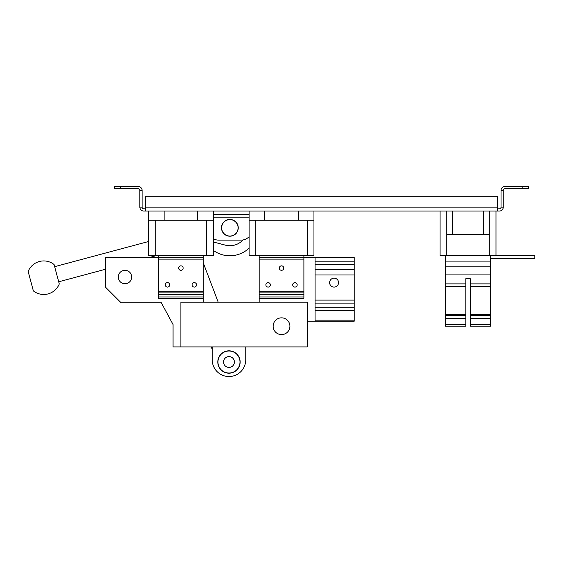 <?xml version="1.0" encoding="UTF-8"?>
<svg xmlns="http://www.w3.org/2000/svg" width="563" height="563" viewBox="0 0 563 563"><rect width="100%" height="100%" fill="white"/><g stroke="black" fill="none" stroke-linecap="round" stroke-linejoin="round"><path stroke-width="0.84" d="M470.274 281.549L470.274 278.706L465.805 278.706L470.274 278.706L465.805 278.706L470.274 278.706L465.805 278.706L465.805 281.549M490.683 258.579L534.85 258.579L534.85 255.785L445.396 255.785L445.396 324.64L465.805 324.64L465.805 278.706L470.274 278.706L470.274 324.64L490.683 324.64L490.683 318.468L470.274 318.468M490.683 255.785L490.683 318.468M465.805 324.64L465.805 326.223L445.396 326.223L445.396 324.64M470.274 324.64L470.274 326.223L490.683 326.223L490.683 324.64M158.534 255.785L158.534 257.46L203.257 257.46L203.257 255.785M158.534 296.954L158.534 298.27L203.257 298.27L203.257 296.954L158.534 296.954L158.534 292.077L203.257 292.077L203.257 257.46M158.534 292.077L158.534 257.46L105.422 257.46L105.422 287.088L121.073 302.746L161.328 302.746L173.066 324.548L161.328 302.746L173.066 324.548L173.066 346.914L180.892 346.914L180.892 302.183L307.25 302.183L307.25 346.914L180.892 346.914M259.17 255.785L259.17 257.46L354.211 257.46L354.211 320.178L315.076 320.178L315.076 310.755L354.211 310.755M303.893 255.785L303.893 292.077L259.17 292.077L259.17 257.46M158.534 291.74L203.257 291.74M203.257 296.954L203.257 292.077M259.17 296.954L259.17 298.27L303.893 298.27L303.893 296.954L259.17 296.954L259.17 292.077M259.17 291.74L303.893 291.74M303.893 296.954L303.893 292.077M245.749 359.771L245.749 346.914L245.749 359.771A16.77 16.77 0 0 1 228.979 376.541A16.77 16.77 0 0 1 212.202 359.771L212.202 346.914M178.661 268.079A2.238 2.238 0 0 0 180.892 270.317A2.238 2.238 0 0 0 183.13 268.079A2.238 2.238 0 0 0 180.892 265.849A2.238 2.238 0 0 0 178.661 268.079M192.074 284.857A2.238 2.238 0 0 0 194.312 287.088A2.238 2.238 0 0 0 196.55 284.857A2.238 2.238 0 0 0 194.312 282.619A2.238 2.238 0 0 0 192.074 284.857M165.24 284.857A2.238 2.238 0 0 0 167.478 287.088A2.238 2.238 0 0 0 169.716 284.857A2.238 2.238 0 0 0 167.478 282.619A2.238 2.238 0 0 0 165.24 284.857M279.29 268.079A2.238 2.238 0 0 0 281.528 270.317A2.238 2.238 0 0 0 283.766 268.079A2.238 2.238 0 0 0 281.528 265.849A2.238 2.238 0 0 0 279.29 268.079M292.711 284.857A2.238 2.238 0 0 0 294.949 287.088A2.238 2.238 0 0 0 297.187 284.857A2.238 2.238 0 0 0 294.949 282.619A2.238 2.238 0 0 0 292.711 284.857M265.877 284.857A2.238 2.238 0 0 0 268.115 287.088A2.238 2.238 0 0 0 270.346 284.857A2.238 2.238 0 0 0 268.115 282.619A2.238 2.238 0 0 0 265.877 284.857M315.076 257.46L315.076 310.755M315.076 320.178L315.076 321.191L354.211 321.191L354.211 320.178M329.608 282.619A4.476 4.476 0 0 0 334.084 287.088A4.476 4.476 0 0 0 338.553 282.619A4.476 4.476 0 0 0 334.084 278.143A4.476 4.476 0 0 0 329.608 282.619M259.17 302.183L259.17 298.27M315.076 321.191L307.25 321.191M273.146 326.223A8.389 8.389 0 0 0 281.528 334.612A8.389 8.389 0 0 0 289.917 326.223A8.389 8.389 0 0 0 281.528 317.842A8.389 8.389 0 0 0 273.146 326.223M240.155 362.009A11.183 11.183 0 0 1 228.979 373.192A11.183 11.183 0 0 1 217.797 362.009A11.183 11.183 0 0 1 228.979 350.826A11.183 11.183 0 0 1 240.155 362.009M131.693 277.024A6.707 6.707 0 0 0 124.986 270.317A6.707 6.707 0 0 0 118.279 277.024A6.707 6.707 0 0 0 124.986 283.738A6.707 6.707 0 0 0 131.693 277.024M203.257 298.27L203.257 302.183M239.993 362.009A11.014 11.014 0 0 1 228.979 373.023A11.014 11.014 0 0 1 217.965 362.009A11.014 11.014 0 0 1 228.979 350.995A11.014 11.014 0 0 1 239.993 362.009A11.014 11.014 0 0 1 228.979 373.023A11.014 11.014 0 0 1 217.965 362.009M238.255 227.825A8.389 8.389 0 0 0 229.873 219.443A8.389 8.389 0 0 0 221.484 227.825A8.389 8.389 0 0 0 229.873 236.214A8.389 8.389 0 0 0 238.255 227.825M445.396 255.785L440.083 255.785L440.083 211.055M497.671 211.055L145.451 211.055L145.451 196.184L497.671 196.184L497.671 211.055L499.346 211.055A3.913 3.913 0 0 0 503.259 207.142L501.028 207.142L501.028 190.371L503.259 190.371L503.259 207.142M145.451 208.817L143.769 208.817A1.675 1.675 0 0 1 142.094 207.142L139.856 207.142A3.913 3.913 0 0 0 143.769 211.055L145.451 211.055M213.321 211.055L213.321 220.224L148.47 220.224L148.47 211.055M164.122 220.224L164.122 211.055M213.321 220.224L213.321 255.785L148.47 255.785L148.47 220.224M197.669 220.224L197.669 211.055M313.957 211.055L313.957 220.224L264.758 220.224L264.758 211.055M298.306 220.224L298.306 211.055M264.758 220.224L249.106 220.224L249.106 211.055M313.957 220.224L313.957 255.785L249.106 255.785L249.106 220.224M489.282 255.785L489.282 211.055M489.282 234.314L446.797 234.314L446.797 211.055M446.797 255.785L446.797 234.314M501.028 207.142A1.675 1.675 0 0 1 499.346 208.817L497.671 208.817M142.094 207.142L142.094 190.371L139.856 190.371L139.856 207.142M139.856 190.371A1.675 1.675 0 0 0 138.181 188.689L114.697 188.689L114.697 186.459L138.181 186.459A3.913 3.913 0 0 1 142.094 190.371M120.292 186.459L120.292 188.689M522.83 188.689L522.83 186.459L528.418 186.459L528.418 188.689L504.941 188.689A1.675 1.675 0 0 0 503.259 190.371M522.83 186.459L504.941 186.459A3.913 3.913 0 0 0 501.028 190.371M249.106 214.412L213.321 214.412M249.106 236.706A11.183 11.183 0 0 1 241.055 240.127L218.69 240.127A11.183 11.183 0 0 1 213.321 238.754M238.093 227.825A8.22 8.22 0 0 1 229.873 236.045A8.22 8.22 0 0 1 221.653 227.825A8.22 8.22 0 0 1 229.873 219.612A8.22 8.22 0 0 1 238.093 227.825M225.32 245.13L213.321 241.977L225.32 245.13A17.889 17.889 0 0 0 243.026 239.951M218.205 302.183L203.257 262.851L218.205 302.183M211.28 346.914L212.202 349.349L211.28 346.914M58.7 281.796L105.422 269.276M149.526 257.46L155.789 255.785M54.653 266.672L148.47 241.534M28.15 271.457A16.77 16.77 0 0 1 54.069 264.511L59.284 283.956A16.77 16.77 0 0 1 33.358 290.902L28.15 271.457M213.321 250.359A27.953 27.953 0 0 0 249.106 248.114M465.805 318.468L445.396 318.468M465.805 283.879L445.396 283.879M465.805 286.511L445.396 286.511M465.805 314.682L445.396 314.682M465.805 315.491L445.396 315.491M490.683 261.929L445.396 261.929M490.683 266.165L445.396 266.165M490.683 274.075L445.396 274.075M490.683 283.879L470.274 283.879M490.683 286.511L470.274 286.511M490.683 314.682L470.274 314.682M490.683 315.491L470.274 315.491M158.534 259.135L203.257 259.135M259.17 259.135L303.893 259.135M158.534 294.519L203.257 294.519M259.17 294.519L303.893 294.519M315.076 307.18L354.211 307.18M315.076 303.105L354.211 303.105M315.076 300.1L354.211 300.1M315.076 274.976L354.211 274.976M315.076 269.614L354.211 269.614M315.076 264.54L354.211 264.54M315.076 261.19L354.211 261.19M223.553 362.009A5.426 5.426 0 0 0 228.979 367.428A5.426 5.426 0 0 0 234.398 362.009A5.426 5.426 0 0 0 228.979 356.583A5.426 5.426 0 0 0 223.553 362.009M483.694 234.314L483.694 211.055M452.385 234.314L452.385 211.055M497.671 207.142L145.451 207.142M307.25 220.224L307.25 255.785M255.813 220.224L255.813 255.785M206.614 220.224L206.614 255.785M155.177 220.224L155.177 255.785M249.106 217.205L213.321 217.205M495.996 255.785L495.996 211.055"/></g></svg>
